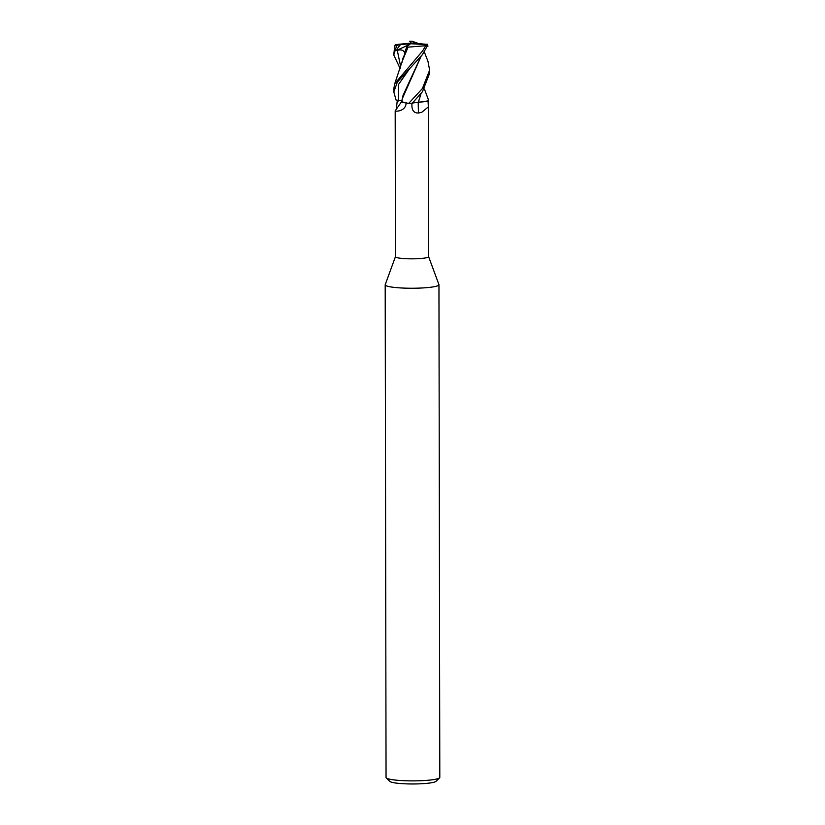 <?xml version="1.0" encoding="UTF-8"?>
<svg xmlns="http://www.w3.org/2000/svg" width="825" height="825" viewBox="0 0 825 825"><rect width="100%" height="100%" fill="white"/><g stroke="black" fill="none" stroke-linecap="round" stroke-linejoin="round"><path stroke-width="1.24" d="M420.987 93.545L418.358 102.145L412.015 103.115L418.646 102.104M418.254 102.135C425.215 101.784 428.66 101.135 428.557 100.186C428.66 101.135 425.226 101.784 418.254 102.135M395.443 256.678L385.223 284.666A26.885 3.465 -0.1 0 0 385.192 284.831A26.885 3.465 -0.1 0 0 400.001 287.894A26.885 3.465 -0.1 0 0 428.103 287.533A26.885 3.465 -0.1 0 0 438.952 284.738A26.885 3.465 -0.1 0 0 438.921 284.573L428.598 256.627M395.464 256.637A16.572 2.135 -0.1 0 0 395.443 256.73A16.572 2.135 -0.1 0 0 404.58 258.627A16.572 2.135 -0.1 0 0 421.905 258.4A16.572 2.135 -0.1 0 0 428.598 256.678L428.34 106.92L421.657 112.344L418.471 113.015C414.16 113.149 411.974 110.633 411.912 105.445L411.871 103.331M385.192 284.831L386.048 777.459A26.885 3.465 -0.1 0 0 386.275 777.913A26.885 3.465 -0.1 0 0 428.959 780.172A26.885 3.465 -0.1 0 0 439.581 777.82A26.885 3.465 -0.1 0 0 439.808 777.367L438.952 284.738M386.275 777.913L389.833 781.399A23.296 3.001 -0.1 0 0 426.834 783.358A23.296 3.001 -0.1 0 0 436.033 781.316L439.581 777.82M428.062 100.846L428.34 106.92M425.844 45.715L422.348 51.253L394.762 83.645L402.27 61.122L408.045 47.138L425.844 45.715A17.923 2.31 -0.1 0 0 427.68 45.334L422.348 54.749L397.351 82.077L393.814 91.946L396.093 100.103L398.63 100.289C401.971 100.567 403.023 100.959 401.785 101.454M396.268 109.385L397.33 100.176M401.6 101.63A14.819 1.908 -0.1 0 0 401.569 101.681A14.819 1.908 -0.1 0 0 401.806 102.218L408.509 103.476L401.806 102.218M406.158 103.218C405.498 111.818 394.762 111.53 395.288 110.87M395.443 256.73L395.185 110.89L401.569 101.681M412.005 103.135L418.399 102.176A14.819 1.908 -0.1 0 0 423.431 101.795L428.103 100.825L428.598 100.403L427.979 98.577M418.203 102.187A303.249 122.038 -77.1 0 0 418.471 113.015M401.785 101.423C403.023 100.918 401.961 100.537 398.63 100.268L401.156 100.557M401.569 101.753L408.612 103.476A17.923 2.31 -0.1 0 0 412.036 103.507L422.421 91.74L429.619 73.322L429.619 70.104L422.41 88.533L408.612 103.476M418.399 102.176L421.09 93.411M418.543 102.156L423.431 101.795M427.948 61.225L429.619 70.104M397.557 44.797L400.568 44.529L398.3 47.252L396.464 50.511L397.289 50.315C401.682 49.304 404.188 50.366 404.807 53.522M396.691 45.633L397.918 44.767A17.026 2.197 -0.1 0 1 396.67 44.509L395.144 45.014L394.69 46.231L393.752 54.945L396.691 45.633A17.923 2.31 -0.1 0 1 395.082 45.241L394.69 46.231M400.238 68.753L393.752 54.945M404.745 52.614L406.777 46.736L407.87 47.128L402.951 58.245L401.909 62.69M394.762 83.645L393.803 88.822M406.777 46.736L410.603 43.725L426.143 44.571A17.026 2.197 -0.1 0 0 427.237 44.303L410.262 43.189L396.67 44.509M427.979 46.179L427.154 44.137M420.905 56.585L403.033 95.422L401.919 100.403M419.337 43.859L412.129 41.25A17.026 2.197 -0.1 0 0 409.788 41.271M421.018 56.44L402.332 98.608L401.558 101.795M409.726 41.188L411.541 43.426M395.319 44.509L394.927 46.128M400.568 44.529L410.603 43.725M396.464 50.511L409.963 44.22M414.676 43.601L412.129 41.25M410.025 41.673L411.644 43.447L414.078 43.416M426.143 44.571L425.525 45.55M398.702 100.289A300.898 276.117 18 0 1 397.32 102.279M398.63 100.268L398.372 84.666L409.912 68.258M397.289 50.315L400.754 67.062M399.558 44.612L398.3 47.252M428.041 61.493L424.298 51.923M421.75 43.983L421.596 43.447M424.421 89.038L428.093 98.876M393.814 91.946L393.803 88.657"/></g></svg>
